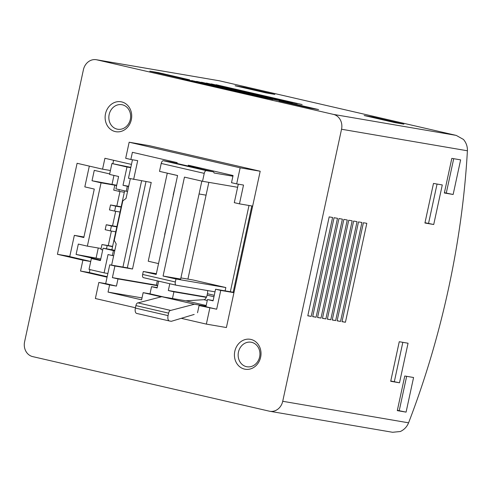 <?xml version="1.0" encoding="UTF-8"?>
<svg xmlns="http://www.w3.org/2000/svg" width="492" height="492" viewBox="0 0 492 492"><rect width="100%" height="100%" fill="white"/><g stroke="black" fill="none" stroke-linecap="round" stroke-linejoin="round"><path stroke-width="0.74" d="M278.859 100.934L287.66 102.434L318.632 109.581L309.831 108.074L278.859 100.934M149.802 71.168L158.596 72.675L189.574 79.821L180.773 78.314L149.802 71.168M181.911 78.868L267.949 98.707L181.751 79.034M216.123 84.716L302.168 104.562L215.97 84.888M211.24 83.886L297.279 103.726L211.08 84.052M206.351 83.05L292.389 102.89L206.191 83.216M201.462 82.213L287.5 102.053L201.302 82.379M196.572 81.377L282.611 101.217L196.419 81.543M191.683 80.54L277.722 100.38L191.529 80.706M186.794 79.704L272.839 99.544L186.64 79.87M235.102 85.762L243.897 87.269L274.874 94.409L266.074 92.902L235.102 85.762M364.16 115.522L372.961 117.028L403.932 124.169L395.131 122.668L364.16 115.522M96.844 59.833L333.459 114.396A12.657 11.033 99.7 0 1 341.54 129.242L282.722 401.287A12.657 11.033 99.7 0 1 269.831 411.281A12.657 11.033 99.7 0 1 269.29 411.171L32.681 356.608A12.657 11.033 99.7 0 1 24.6 341.762L83.419 69.716A12.657 11.033 99.7 0 1 96.309 59.723A12.657 11.033 99.7 0 1 96.844 59.833L219.42 80.799L456.029 135.362L333.459 114.396M399.504 382.794L390.703 381.288L399.258 341.719L408.059 343.225L399.504 382.794L390.771 380.993M311.208 316.399L332.598 217.47L329.179 216.886L307.789 315.815L311.208 316.399L307.814 315.698M345.427 322.254L366.817 223.325L363.397 222.741L342.008 321.67L345.427 322.254L342.032 321.553M340.538 321.417L361.928 222.489L358.508 221.904L337.118 320.833L340.538 321.417L337.143 320.716M335.655 320.581L357.038 221.652L353.619 221.068L332.229 319.997L335.655 320.581L332.254 319.88M330.765 319.745L352.155 220.816L348.73 220.232L327.34 319.16L330.765 319.745L327.364 319.044M325.876 318.908L347.266 219.979L343.84 219.395L322.457 318.324L325.876 318.908L322.481 318.207M320.987 318.072L342.377 219.143L338.951 218.559L317.568 317.488L320.987 318.072L317.592 317.371M316.098 317.235L337.487 218.307L334.068 217.722L312.678 316.651L316.098 317.235L312.703 316.534M433.723 224.512L424.928 223.011L433.483 183.436L442.283 184.943L433.723 224.512L424.99 222.71M406.084 412.13L413.575 377.505L404.775 376.005L397.29 410.623L406.084 412.13L397.351 410.328M453.144 194.494L460.629 159.869L451.828 158.369L444.344 192.987L453.144 194.494L444.405 192.692M96.309 59.723L219.309 80.774L456.238 135.411L463.476 139.457C466.25 142.772 467.56 146.542 467.4 150.773A455.586 222.888 -77 0 1 408.581 422.819C406.964 426.792 404.215 429.688 400.334 431.515L392.567 432.277L269.831 411.281M171.265 204.733L169.125 214.629M162.711 244.303L160.57 254.198M158.535 263.595L148.24 261.221L167.28 173.178L177.575 175.552M166.985 224.518L164.66 234.37M175.539 184.949L173.215 194.801M236.677 183.885L243.522 185.06L239.456 203.854L252.654 206.111L260.194 171.241L240.151 167.809L236.677 183.885L231.511 182.698L233.067 175.527L188.325 165.207L188.153 166.001M239.456 203.854L234.29 202.661L238.294 184.162M205.92 306.731L216.677 309.21L199.075 305.557L205.92 306.731L207.47 299.554L213.067 300.846L215.576 289.222L233.177 292.236L251.824 205.97M233.177 292.236L233.995 292.42M215.576 289.222L220.742 290.415L216.677 309.21M209.832 308.041L206.357 324.111L226.4 327.543L233.94 292.672L220.742 290.415M199.063 193.971L206.068 195.17M169.795 283.73L168.325 290.526L173.916 291.817L172.471 298.521M161.222 296.83L143.154 292.66L149.999 293.835L151.548 286.658L157.139 287.949L158.608 281.153M149.999 293.835L164.18 297.106M132.465 159.759L128.467 178.258L151.222 182.458L132.508 269.019L114.913 266.006L112.397 277.629L117.994 278.921L116.438 286.092L109.599 284.923L108.049 292.094L142.016 297.906M176.96 163.461L177.138 162.631L132.397 152.311L130.847 159.482L125.688 158.295L129.162 142.219L149.205 145.644L260.194 171.241M146.001 181.566L127.348 267.826L109.747 264.819L105.688 283.613L98.843 282.445L109.599 284.923M135.441 307.758L95.368 298.521L98.843 282.445M129.162 142.219L240.151 167.809M199.075 305.557L197.526 312.728M143.154 292.66L141.604 299.831L108.049 292.094M206.357 324.111L181.253 318.324M114.814 250.397L111.887 249.721L124.611 190.865M109.667 173.91L94.267 170.361L92.022 180.748L101.057 182.833L87.367 246.141L78.333 244.063L76.088 254.45L100.177 260.004L91.383 258.497L100.417 260.582L103.086 248.214L113.412 250.594L112.342 255.545L108.043 254.548L104.083 272.851L89.027 269.382L91.383 258.497M111.912 163.528L126.973 167.003L123.012 185.306L127.317 186.296L126.247 191.24L115.921 188.86L118.597 176.493L109.562 174.414L111.912 163.528L130.817 167.366M90.737 261.461L69.747 256.621L74.347 235.354L83.812 237.531L94.292 189.063L84.827 186.88L89.316 166.105M107.188 276.676L89.335 272.562L89.975 269.598M112.871 163.695L113.609 160.287M122.951 267.076L141.598 180.81M233.94 292.672L252.654 206.111M115.208 131.573A15.184 13.241 99.7 0 1 108.843 106.739A15.184 13.241 99.7 0 1 131.198 111.893A15.184 13.241 99.7 0 1 115.208 131.573M244.512 369.105A15.184 13.241 99.7 0 1 238.146 344.271A15.184 13.241 99.7 0 1 260.502 349.425A15.184 13.241 99.7 0 1 244.512 369.105M107.078 277.174L80.534 271.055L82.89 260.176L57.423 254.303L77.096 163.289L102.564 169.162L104.919 158.283L131.462 164.402M130.319 178.688L126.038 198.467L122.815 200.834L114.261 240.403L116.198 243.97L111.623 265.139M437.056 184.051L428.563 223.325M402.831 342.327L394.344 381.601M406.656 376.325L399.233 410.648M453.71 158.688L446.287 193.018M243.897 87.269L243.792 87.767M158.596 72.675L158.492 73.173M372.961 117.028L372.85 117.526M287.66 102.434L287.549 102.939M117.108 129.125A12.448 10.855 99.7 0 1 109.101 114.827A12.448 10.855 99.7 0 1 121.838 104.691A12.448 10.855 99.7 0 1 130.435 118.793A12.448 10.855 99.7 0 1 117.643 129.23A12.448 10.855 99.7 0 1 117.108 129.125M246.412 366.657A12.448 10.855 99.7 0 1 238.399 352.358A12.448 10.855 99.7 0 1 251.141 342.223A12.448 10.855 99.7 0 1 259.739 356.325A12.448 10.855 99.7 0 1 246.941 366.761A12.448 10.855 99.7 0 1 246.412 366.657M110.405 170.503L102.564 169.162M89.335 272.562L80.534 271.055M90.731 261.516L82.89 260.176M69.79 256.418L57.423 254.303M130.755 167.649L126.973 167.003M128.676 186.271L123.012 185.306M128.621 186.517L127.317 186.296M127.551 191.468L126.247 191.24M111.887 249.721L103.086 248.214M114.722 250.822L113.412 250.594M113.652 255.766L112.342 255.545M107.871 273.503L104.083 272.851M100.768 258.946L76.088 254.45M116.702 185.244L92.022 180.748M112.065 184.174L113.96 175.423M96.131 257.876L98.265 248.005M101.112 248.497L87.367 246.141M108.265 245.613L111.407 231.074M112.545 225.828L115.688 211.289M116.819 206.043L119.968 191.505M119.261 189.629L118.898 191.32L113.732 190.127L114.802 185.183L101.057 182.833M83.929 236.99L74.347 235.354M102.723 249.905L100.903 249.481L101.967 244.536L112.613 246.357M101.967 244.536L112.551 246.652M107.133 245.729L106.469 248.792M106.247 224.752L111.407 225.945L110.343 230.889L105.177 229.696L106.247 224.752L116.893 226.572M111.407 225.945L116.825 226.867M110.343 230.889L115.755 231.818M110.528 204.967L115.688 206.16L114.618 211.105L109.458 209.912L110.528 204.967L121.167 206.788M115.688 206.16L121.106 207.083M114.618 211.105L120.036 212.034M116.629 185.601L114.802 185.183L116.647 185.496M118.898 191.32L124.316 192.249M130.847 159.482L137.692 160.65L133.627 179.451M127.348 267.826L132.508 269.019M109.747 264.819L114.913 266.006M105.688 283.613L116.438 286.092M151.548 286.658L157.206 287.629M117.994 278.921L157.625 285.704M157.68 285.452L156.394 285.157L157.323 280.858M112.397 277.629L156.394 285.157M207.47 299.554L213.134 300.526M173.916 291.817L206.345 297.365M168.325 290.526L206.492 297.057M167.28 173.178L167.754 173.258M169.303 320.95L136.745 313.441A5.061 2.478 -77 0 1 136.678 313.429A5.061 2.478 -77 0 1 135.368 308.078L135.903 305.6A3.038 1.488 -77 0 1 138.012 302.887L161.757 296.688L185.859 300.809L203.879 299.696L207.273 300.483M207.55 290.569A5.061 2.478 -77 0 1 207.415 293.724L207.101 295.157A5.061 2.478 -77 0 1 203.879 299.696M170.257 161.917A3.038 1.488 -77 0 0 170.214 161.905A3.038 1.488 -77 0 0 170.171 161.899L163.332 160.724A3.038 1.488 -77 0 0 161.222 163.442L159.513 171.357L177.581 175.521L156.192 274.45L143.283 271.473L156.351 273.706M237.618 187.28L202.532 181.277L204.242 173.362A3.038 1.488 -77 0 1 206.351 170.644L213.196 171.819A3.038 1.488 -77 0 1 213.233 171.825A3.038 1.488 -77 0 1 214.075 172.993L232.913 176.216M201.843 181.118L180.669 279.044L163.073 276.037L184.463 177.114L202.532 181.277M176.081 285.182L143.467 277.66A3.038 1.488 -77 0 1 143.424 277.654A3.038 1.488 -77 0 1 142.643 274.444L143.283 271.473M215.01 291.842L176.161 285.2A3.038 1.488 -77 0 1 176.124 285.188A3.038 1.488 -77 0 1 175.337 281.978L175.982 279.013L225.84 287.543L193.147 280.003L180.915 277.912M163.073 276.037L175.982 279.013M187.421 165.872L202.107 168.387M225.121 290.858L225.84 287.543M230.348 291.75L249.001 205.484M187.919 279.105L208.836 182.354M194.174 314.437L171.339 321.307L169.439 320.981A5.061 2.478 -77 0 1 169.371 320.969A5.061 2.478 -77 0 1 168.067 315.618L168.602 313.14A3.038 1.488 -77 0 1 170.706 310.427L194.451 304.228L206.037 306.208M138.012 302.887L170.706 310.427M161.757 296.688L194.451 304.228M185.859 300.809L206.185 305.501M408.581 422.819L282.722 401.287M467.4 150.773L341.54 129.242M161.222 163.442L204.242 173.362M142.643 274.444L175.337 281.978M163.332 160.724L206.351 170.644M170.171 161.899L213.196 171.819M135.368 308.078L168.067 315.618M135.903 305.6L168.602 313.14M207.101 295.157L213.952 296.738M207.415 293.724L214.266 295.305M170.214 161.905L213.233 171.825M143.424 277.654L176.124 285.188M136.678 313.429L169.371 320.969"/></g></svg>
